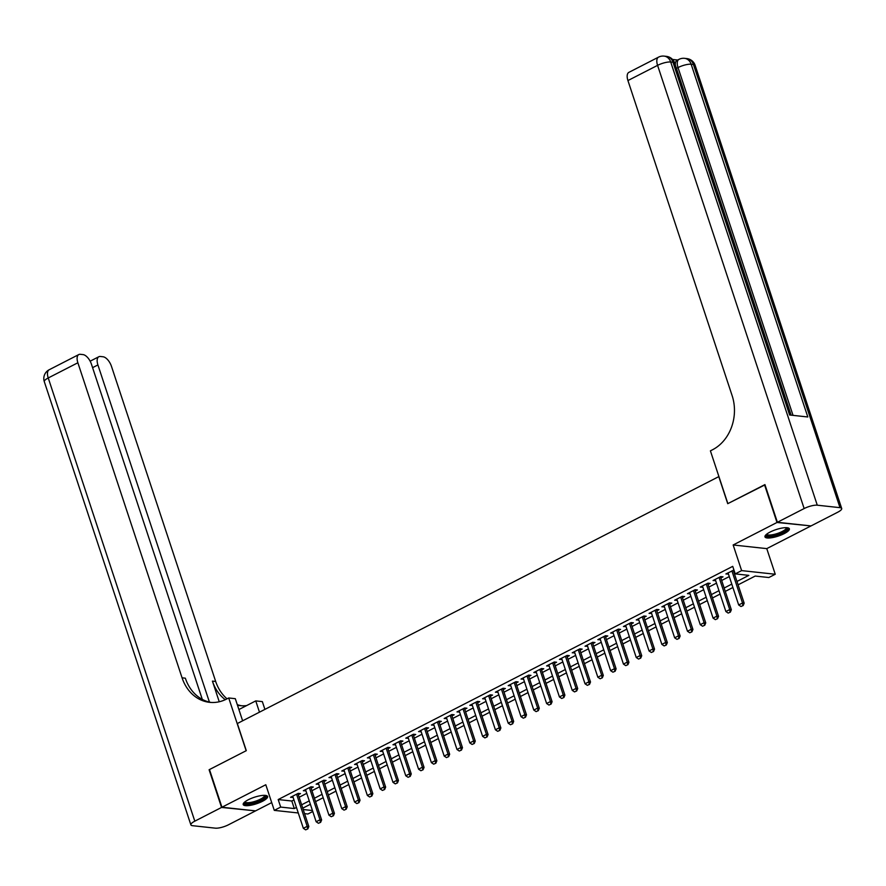 <?xml version="1.0" encoding="UTF-8"?>
<svg xmlns="http://www.w3.org/2000/svg" width="886" height="886" viewBox="0 0 886 886"><rect width="100%" height="100%" fill="white"/><g stroke="black" fill="none" stroke-linecap="round" stroke-linejoin="round"><path stroke-width="1.33" d="M262.489 801.287A12.847 3.422 161.7 0 0 267.605 796.481A12.847 3.422 161.7 0 0 260.539 795.694A12.847 3.422 161.7 0 0 248.313 799.748A12.847 3.422 161.7 0 0 243.207 804.554A12.847 3.422 161.7 0 0 250.273 805.352A12.847 3.422 161.7 0 0 262.489 801.287M784.254 533.605A12.847 3.422 161.7 0 0 789.371 528.809A12.847 3.422 161.7 0 0 782.305 528.012A12.847 3.422 161.7 0 0 770.078 532.065A12.847 3.422 161.7 0 0 764.972 536.872A12.847 3.422 161.7 0 0 772.027 537.669A12.847 3.422 161.7 0 0 784.254 533.605M312.769 811.51L307.896 814.012L304.562 813.647M718.911 476.557L237.326 723.53L246.297 750.663L209.484 769.546L221.954 807.235L255.567 810.878L271.714 802.605M810.546 525.874L777 522.474L733.154 544.979L741.626 570.606L775.25 574.25L768.849 577.528L755.215 576.055L738.093 584.838M733.154 544.979L766.767 548.622L810.624 526.118M766.767 548.622L775.25 574.25M718.756 476.546L727.727 503.68L765.006 484.841M764.54 484.786L777 522.474M298.305 794.731L300.487 793.612L298.217 793.358L290.542 797.3L293.122 797.389M311.108 788.163L313.301 787.034L311.019 786.79L303.344 790.733L305.925 790.821M323.922 781.585L326.103 780.466L323.833 780.223L316.147 784.165L318.727 784.254M336.724 775.017L338.906 773.899L336.636 773.655L328.95 777.598L331.53 777.687M349.527 768.45L351.709 767.331L349.438 767.088L341.752 771.03L344.333 771.119M362.33 761.882L364.511 760.764L362.241 760.52L354.555 764.463L357.136 764.54M375.132 755.315L377.314 754.196L375.044 753.953L367.358 757.884L369.938 757.973M387.935 748.748L390.117 747.629L387.846 747.374L380.16 751.317L382.752 751.406M400.738 742.18L402.92 741.061L400.649 740.807L392.974 744.749L395.555 744.838M413.54 735.613L415.722 734.483L413.452 734.239L405.777 738.182L408.357 738.271M426.343 729.034L428.536 727.915L426.255 727.672L418.58 731.615L421.16 731.703M439.157 722.467L441.339 721.348L439.068 721.104L431.382 725.047L433.963 725.136M451.96 715.899L454.141 714.78L451.871 714.537L444.185 718.48L446.765 718.568M464.762 709.332L466.944 708.213L464.674 707.969L456.988 711.912L459.568 711.99M477.565 702.764L479.747 701.646L477.476 701.402L469.79 705.334L472.371 705.422M490.368 696.197L492.55 695.078L490.279 694.823L482.593 698.766L485.185 698.855M503.17 689.629L505.352 688.511L503.082 688.256L495.396 692.199L497.987 692.287M515.973 683.062L518.155 681.932L515.885 681.688L508.21 685.631L510.79 685.72M528.776 676.483L530.969 675.365L528.687 675.121L521.012 679.064L523.593 679.152M541.59 669.916L543.771 668.797L541.501 668.553L533.815 672.496L536.395 672.585M554.392 663.348L556.574 662.23L554.304 661.986L546.618 665.929L549.198 666.017M567.195 656.781L569.377 655.662L567.106 655.418L559.42 659.361L562.001 659.439M579.998 650.213L582.18 649.095L579.909 648.851L572.223 652.783L574.804 652.871M592.8 643.646L594.982 642.527L592.712 642.272L585.026 646.215L587.606 646.304M605.603 637.078L607.785 635.96L605.515 635.705L597.828 639.648L600.42 639.736M618.406 630.511L620.588 629.381L618.317 629.138L610.642 633.08L613.223 633.169M631.209 623.932L633.39 622.814L631.12 622.57L623.445 626.513L626.025 626.601M644.011 617.365L646.204 616.246L643.923 616.003L636.248 619.945L638.828 620.034M656.825 610.797L659.007 609.679L656.736 609.435L649.05 613.378L651.631 613.466M669.628 604.23L671.809 603.111L669.539 602.868L661.853 606.81L664.434 606.888M682.43 597.662L684.612 596.544L682.342 596.3L674.656 600.232L677.236 600.32M695.233 591.095L697.415 589.976L695.145 589.722L687.458 593.664L690.039 593.753M708.036 584.527L710.218 583.409L707.947 583.154L700.261 587.097L702.842 587.185M720.839 577.96L723.02 576.83L720.75 576.587L713.064 580.529L715.655 580.618M736.975 581.46L748.847 575.368L735.225 573.884L732.733 566.353L278.193 799.549L291.815 801.022L293.953 799.925M299.147 797.267L306.766 793.358M311.95 790.689L319.569 786.79M324.752 784.121L332.372 780.223M337.555 777.554L345.175 773.644M350.358 770.986L357.977 767.077M363.171 764.419L370.78 760.509M375.974 757.851L383.583 753.942M388.777 751.284L396.385 747.374M401.579 744.716L409.199 740.807M414.382 738.138L422.002 734.239M427.185 731.57L434.805 727.672M439.988 725.003L447.607 721.093M452.79 718.435L460.41 714.526M465.604 711.868L473.213 707.958M478.407 705.3L486.015 701.391M491.209 698.733L498.818 694.823M504.012 692.165L511.621 688.256M516.815 685.587L524.434 681.688M529.618 679.019L537.237 675.121M542.42 672.452L550.04 668.542M555.223 665.884L562.843 661.975M568.026 659.317L575.645 655.407M580.839 652.749L588.448 648.84M593.642 646.182L601.251 642.272M606.445 639.614L614.053 635.705M619.248 633.036L626.856 629.138M632.05 626.468L639.67 622.57M644.853 619.901L652.473 615.991M657.656 613.333L665.275 609.424M670.458 606.766L678.078 602.857M683.272 600.199L690.881 596.289M696.075 593.631L703.683 589.722M708.878 587.064L716.486 583.154M721.68 580.485L729.289 576.587M734.483 573.918L735.125 573.596M733.962 570.063L725.878 573.962L728.458 574.05M733.641 571.381L734.284 571.06M298.272 812.971L274.283 810.369L265.8 784.741L221.954 807.235M274.283 810.369L280.685 807.08L294.307 808.564L296.456 807.467M278.193 799.549L280.685 807.08M735.225 573.884L741.626 570.606M303.2 809.527L312.437 810.524M732.899 587.496L725.291 591.405M720.096 594.074L712.488 597.972M707.294 600.642L699.685 604.54M694.491 607.209L686.883 611.107M681.688 613.777L674.069 617.686M668.886 620.344L661.266 624.253M656.083 626.911L648.463 630.821M643.28 633.479L635.661 637.388M630.467 640.046L622.858 643.956M617.664 646.625L610.055 650.523M604.861 653.192L597.253 657.091M592.058 659.76L584.45 663.658M579.256 666.327L571.636 670.237M566.453 672.895L558.833 676.804M553.65 679.462L546.031 683.372M540.848 686.03L533.228 689.939M528.045 692.597L520.425 696.507M515.231 699.176L507.623 703.074M502.428 705.743L494.82 709.642M489.626 712.311L482.017 716.22M476.823 718.878L469.215 722.788M464.02 725.446L456.401 729.355M451.218 732.013L443.598 735.923M438.415 738.581L430.795 742.49M425.612 745.148L417.993 749.058M412.798 751.727L405.19 755.625M399.996 758.294L392.387 762.193M387.193 764.862L379.585 768.771M374.39 771.429L366.782 775.339M361.588 777.997L353.968 781.906M348.785 784.564L341.165 788.474M335.982 791.132L328.363 795.041M323.18 797.699L315.56 801.608M310.377 804.278L302.757 808.176M301.639 804.798L309.258 800.889M314.441 798.231L322.061 794.321M327.244 791.663L334.864 787.754M340.047 785.096L347.666 781.186M352.861 778.528L360.469 774.619M365.663 771.95L373.272 768.051M378.466 765.382L386.075 761.484M391.269 758.815L398.877 754.905M404.071 752.247L411.691 748.338M416.874 745.68L424.494 741.77M429.677 739.112L437.296 735.203M442.479 732.545L450.099 728.635M455.282 725.977L462.902 722.068M468.096 719.399L475.704 715.5M480.899 712.831L488.507 708.933M493.701 706.264L501.31 702.354M506.504 699.696L514.124 695.787M519.307 693.129L526.926 689.219M532.109 686.561L539.729 682.652M544.912 679.994L552.532 676.084M557.715 673.426L565.334 669.517M570.529 666.848L578.137 662.949M583.331 660.28L590.94 656.382M596.134 653.713L603.743 649.803M608.937 647.145L616.545 643.236M621.739 640.578L629.359 636.669M634.542 634.011L642.162 630.101M647.345 627.443L654.964 623.534M660.148 620.876L667.767 616.966M672.95 614.297L680.57 610.399M685.764 607.73L693.373 603.831M698.567 601.162L706.175 597.253M711.369 594.595L718.978 590.685M724.172 588.027L731.781 584.118M291.815 801.022L294.307 808.564M727.749 572.998L728.148 574.206M714.947 579.566L715.345 580.773M702.133 586.133L702.532 587.34M689.33 592.712L689.729 593.919M676.527 599.279L676.926 600.486M663.725 605.847L664.123 607.054M650.922 612.414L651.321 613.621M638.119 618.982L638.518 620.189M625.317 625.549L625.715 626.756M612.514 632.117L612.913 633.324M599.7 638.684L600.11 639.891M586.897 645.263L587.296 646.47M574.095 651.83L574.493 653.037M561.292 658.398L561.691 659.605M548.489 664.965L548.888 666.172M535.687 671.533L536.085 672.74M522.884 678.1L523.283 679.307M510.081 684.668L510.48 685.875M497.279 691.235L497.677 692.442M484.465 697.814L484.863 699.021M471.662 704.381L472.061 705.588M458.859 710.949L459.258 712.156M446.057 717.516L446.455 718.723M433.254 724.083L433.653 725.291M420.451 730.651L420.85 731.858M407.649 737.218L408.047 738.426M394.846 743.786L395.245 744.993M382.043 750.364L382.442 751.572M369.229 756.932L369.628 758.139M356.427 763.499L356.825 764.707M343.624 770.067L344.023 771.274M330.821 776.634L331.22 777.842M318.019 783.202L318.417 784.409M305.216 789.769L305.615 790.976M292.413 796.337L292.812 797.544M740.973 606.511L743.166 605.559L740.973 606.511L738.68 604.972L728.059 572.843M731.902 570.872L742.523 603.001L744.162 603.178L743.166 605.559M733.243 570.174L744.162 603.178M738.68 604.972L742.523 603.001L742.889 605.526M787.001 527.702A11.119 2.968 -18.3 0 1 786.403 529.994A11.119 2.968 -18.3 0 1 774.043 535.465A11.119 2.968 -18.3 0 1 766.213 534.568M766.744 534.125A10.3 2.747 161.7 0 0 774.873 534.214A10.3 2.747 161.7 0 0 785.439 529.363A10.3 2.747 161.7 0 0 786.303 527.657M765.006 536.13A12.769 3.4 161.7 0 0 775.726 535.509A12.769 3.4 161.7 0 0 787.831 529.75A12.769 3.4 161.7 0 0 788.894 528.233M265.235 795.384A11.119 2.968 -18.3 0 1 264.637 797.677A11.119 2.968 -18.3 0 1 252.288 803.148A11.119 2.968 -18.3 0 1 244.447 802.251M244.99 801.808A10.3 2.747 161.7 0 0 253.119 801.896A10.3 2.747 161.7 0 0 263.674 797.046A10.3 2.747 161.7 0 0 264.537 795.34M243.24 803.812A12.769 3.4 161.7 0 0 253.961 803.192A12.769 3.4 161.7 0 0 266.066 797.433A12.769 3.4 161.7 0 0 267.129 795.916M675.376 65.176A9.879 4.807 -117.2 0 1 677.037 60.359L678.964 59.373A9.879 4.807 62.8 0 0 678.023 67.569L676.428 68.388M677.712 60.015L672.518 59.451M777.387 522.275L811.011 525.93L837.768 512.197A9.879 2.636 161.7 0 0 841.7 508.498A9.879 2.636 161.7 0 0 839.994 507.667L817.28 505.197A9.879 2.636 161.7 0 0 804.145 508.553L777.387 522.275L764.928 484.598L727.86 503.613L710.406 450.852L712.588 449.734A41.188 34.266 -83.8 0 0 732.124 395.621L627.93 80.56A9.879 4.807 -117.2 0 1 628.872 72.364L658.519 57.147A9.879 4.807 62.8 0 0 657.578 65.354L627.93 80.56M804.145 508.553L657.578 65.354A9.879 2.636 -18.3 0 1 670.713 62.009L672.983 62.253L789.636 415.002L807.81 416.974L691.158 64.224L693.428 64.468A9.879 2.636 -18.3 0 1 695.122 65.309L841.7 508.498M221.566 807.434L209.107 769.746L246.164 750.73L228.721 697.969L226.539 699.087A41.188 34.266 96.2 0 1 209.639 702.343A41.188 34.266 96.2 0 1 182.073 677.823L77.868 362.762L48.232 377.968L194.809 821.167L221.566 807.434L255.102 810.834M259.476 712.167L255.755 700.904L238.899 709.542M255.755 700.904L262.345 701.612L264.914 709.376M228.721 697.969L235.311 698.689L242.631 720.805M209.417 702.1L97.914 364.932A9.879 4.807 62.8 0 1 98.855 356.726A9.879 4.807 62.8 0 1 100.373 356.482L103.053 356.77A9.879 4.807 62.8 0 1 111.492 366.405L215.686 681.467A41.188 34.266 96.2 0 0 227.037 698.832M225.277 699.696A41.188 34.266 96.2 0 1 212.418 681.112L219.252 701.767M194.809 821.167A9.879 2.636 161.7 0 0 190.878 824.855A9.879 2.636 161.7 0 0 192.572 825.697L215.287 828.155A9.879 2.636 161.7 0 0 228.422 824.811L255.19 811.078M202.296 699.397L91.457 364.235A9.879 4.807 62.8 0 0 83.018 354.599L80.338 354.311A9.879 4.807 62.8 0 0 78.81 354.555A9.879 4.807 62.8 0 0 77.868 362.762M241.634 705.765A41.188 34.266 96.2 0 1 237.293 704.68M211.278 702.476A41.188 34.266 96.2 0 1 185.34 678.178L182.073 677.823M246.64 705.577A41.188 34.266 96.2 0 1 239.995 705.633A41.188 34.266 96.2 0 1 237.481 705.245M728.17 613.079L730.363 612.126L728.17 613.079L725.878 611.539L715.257 579.411M719.089 577.439L729.721 609.568L731.349 609.745L730.363 612.126M720.44 576.753L731.349 609.745M725.878 611.539L729.721 609.568L730.086 612.093M715.367 619.646L717.56 618.694L715.367 619.646L713.075 618.107L702.443 585.978M706.286 584.007L716.918 616.135L718.546 616.313L717.56 618.694M707.637 583.32L718.546 616.313M713.075 618.107L716.918 616.135L717.283 618.661M702.554 626.214L704.747 625.261L702.554 626.214L700.272 624.674L689.64 592.546M693.483 590.574L704.115 622.703L705.743 622.88L704.747 625.261M694.834 589.888L705.743 622.88M700.272 624.674L704.115 622.703L704.481 625.228M689.751 632.781L691.944 631.829L689.751 632.781L687.47 631.242L676.838 599.113M680.681 597.142L691.302 629.27L692.941 629.448L691.944 631.829M682.032 596.455L692.941 629.448M687.47 631.242L691.302 629.27L691.678 631.796M676.948 639.349L679.141 638.396L676.948 639.349L674.656 637.809L664.035 605.681M667.878 603.709L678.499 635.838L680.138 636.015L679.141 638.396M669.229 603.023L680.138 636.015M674.656 637.809L678.499 635.838L678.875 638.363M664.146 645.927L666.338 644.964L664.146 645.927L661.853 644.377L651.232 612.259M655.075 610.288L665.696 642.416L667.335 642.594L666.338 644.964M656.426 609.59L667.335 642.594M661.853 644.377L665.696 642.416L666.073 644.942M651.343 652.495L653.536 651.531L651.343 652.495L649.05 650.955L638.429 618.827M642.272 616.855L652.893 648.984L654.532 649.161L653.536 651.531M643.613 616.158L654.532 649.161M649.05 650.955L652.893 648.984L653.259 651.509M638.54 659.062L640.733 658.11L638.54 659.062L636.248 657.523L625.627 625.394M629.47 623.423L640.091 655.551L641.73 655.729L640.733 658.11M630.81 622.725L641.73 655.729M636.248 657.523L640.091 655.551L640.456 658.077M625.737 665.63L627.93 664.677L625.737 665.63L623.445 664.09L612.824 631.962M616.656 629.99L627.288 662.119L628.927 662.296L627.93 664.677M618.007 629.304L628.927 662.296M623.445 664.09L627.288 662.119L627.653 664.644M612.935 672.197L615.128 671.245L612.935 672.197L610.642 670.658L600.021 638.529M603.853 636.558L614.485 668.686L616.113 668.864L615.128 671.245M605.204 635.871L616.113 668.864M610.642 670.658L614.485 668.686L614.851 671.211M600.132 678.765L602.325 677.812L600.132 678.765L597.84 677.225L587.208 645.097M591.051 643.125L601.683 675.254L603.311 675.431L602.325 677.812M592.402 642.439L603.311 675.431M597.84 677.225L601.683 675.254L602.048 677.779M587.318 685.332L589.511 684.38L587.318 685.332L585.037 683.793L574.405 651.664M578.248 649.693L588.869 681.821L590.508 681.998L589.511 684.38M579.599 649.006L590.508 681.998M585.037 683.793L588.869 681.821L589.245 684.346M574.516 691.9L576.708 690.947L574.516 691.9L572.234 690.36L561.602 658.232M565.445 656.271L576.066 688.389L577.705 688.566L576.708 690.947M566.796 655.574L577.705 688.566M572.234 690.36L576.066 688.389L576.443 690.914M561.713 698.478L563.906 697.515L561.713 698.478L559.42 696.928L548.799 664.81M552.642 662.839L563.263 694.967L564.903 695.145L563.906 697.515M553.994 662.141L564.903 695.145M559.42 696.928L563.263 694.967L563.64 697.492M548.91 705.046L551.103 704.082L548.91 705.046L546.618 703.506L535.997 671.378M539.84 669.406L550.461 701.535L552.1 701.712L551.103 704.082M541.18 668.708L552.1 701.712M546.618 703.506L550.461 701.535L550.826 704.06M536.108 711.613L538.3 710.661L536.108 711.613L533.815 710.074L523.194 677.945M527.037 675.974L537.658 708.102L539.297 708.279L538.3 710.661M528.377 675.276L539.297 708.279M533.815 710.074L537.658 708.102L538.024 710.627M523.305 718.181L525.498 717.228L523.305 718.181L521.012 716.641L510.391 684.513M514.234 682.541L524.855 714.67L526.494 714.847L525.498 717.228M515.574 681.855L526.494 714.847M521.012 716.641L524.855 714.67L525.221 717.195M510.502 724.748L512.695 723.796L510.502 724.748L508.21 723.209L497.589 691.08M501.421 689.109L512.053 721.237L513.681 721.414L512.695 723.796M502.772 688.422L513.681 721.414M508.21 723.209L512.053 721.237L512.418 723.762M497.699 731.315L499.892 730.363L497.699 731.315L495.407 729.776L484.775 697.647M488.618 695.676L499.25 727.805L500.878 727.982L499.892 730.363M489.969 694.989L500.878 727.982M495.407 729.776L499.25 727.805L499.615 730.33M484.886 737.883L487.09 736.93L484.886 737.883L482.604 736.344L471.972 704.215M475.815 702.244L486.447 734.372L488.075 734.549L487.09 736.93M477.166 701.557L488.075 734.549M482.604 736.344L486.447 734.372L486.813 736.897M472.083 744.45L474.276 743.498L472.083 744.45L469.801 742.911L459.169 710.782M463.013 708.822L473.633 740.94L475.273 741.117L474.276 743.498M464.364 708.124L475.273 741.117M469.801 742.911L473.633 740.94L474.01 743.476M459.28 751.029L461.473 750.065L459.28 751.029L456.988 749.478L446.367 717.361M450.21 715.39L460.831 747.518L462.47 747.695L461.473 750.065M451.561 714.692L462.47 747.695M456.988 749.478L460.831 747.518L461.207 750.043M446.478 757.596L448.67 756.633L446.478 757.596L444.185 756.057L433.564 723.928M437.407 721.957L448.028 754.086L449.667 754.263L448.67 756.633M438.758 721.259L449.667 754.263M444.185 756.057L448.028 754.086L448.405 756.611M433.675 764.164L435.868 763.211L433.675 764.164L431.382 762.625L420.761 730.496M424.604 728.525L435.225 760.653L436.864 760.83L435.868 763.211M425.945 727.827L436.864 760.83M431.382 762.625L435.225 760.653L435.591 763.178M420.872 770.731L423.065 769.779L420.872 770.731L418.58 769.192L407.959 737.063M411.802 735.092L422.423 767.221L424.062 767.398L423.065 769.779M413.142 734.405L424.062 767.398M418.58 769.192L422.423 767.221L422.788 769.746M408.069 777.299L410.262 776.346L408.069 777.299L405.777 775.759L395.156 743.631M398.988 741.66L409.62 773.788L411.259 773.965L410.262 776.346M400.339 740.973L411.259 773.965M405.777 775.759L409.62 773.788L409.985 776.313M395.267 783.866L397.46 782.914L395.267 783.866L392.974 782.327L382.353 750.198M386.185 748.227L396.817 780.356L398.445 780.533L397.46 782.914M387.536 747.54L398.445 780.533M392.974 782.327L396.817 780.356L397.183 782.881M382.464 790.434L384.657 789.481L382.464 790.434L380.172 788.894L369.54 756.766M373.383 754.794L384.015 786.923L385.643 787.1L384.657 789.481M374.734 754.108L385.643 787.1M380.172 788.894L384.015 786.923L384.38 789.448M369.65 797.001L371.843 796.049L369.65 797.001L367.369 795.462L356.737 763.333M360.58 761.373L371.212 793.491L372.84 793.668L371.843 796.049M361.931 760.675L372.84 793.668M367.369 795.462L371.212 793.491L371.577 796.027M356.848 803.58L359.04 802.616L356.848 803.58L354.566 802.029L343.934 769.912M347.777 767.94L358.398 800.069L360.037 800.246L359.04 802.616M349.128 767.243L360.037 800.246M354.566 802.029L358.398 800.069L358.775 802.594M344.045 810.147L346.238 809.184L344.045 810.147L341.752 808.608L331.131 776.479M334.974 774.508L345.595 806.637L347.234 806.814L346.238 809.184M336.326 773.81L347.234 806.814M341.752 808.608L345.595 806.637L345.972 809.162M331.242 816.715L333.435 815.762L331.242 816.715L328.95 815.175L318.329 783.047M322.172 781.075L332.793 813.204L334.432 813.381L333.435 815.762M323.523 780.378L334.432 813.381M328.95 815.175L332.793 813.204L333.169 815.729M318.439 823.282L320.632 822.33L318.439 823.282L316.147 821.743L305.526 789.614M309.369 787.643L319.99 819.771L321.629 819.949L320.632 822.33M310.709 786.956L321.629 819.949M316.147 821.743L319.99 819.771L320.355 822.297M305.637 829.85L307.83 828.897L305.637 829.85L303.344 828.31L292.723 796.182M296.566 794.21L307.187 826.339L308.826 826.516L307.83 828.897M297.906 793.524L308.826 826.516M303.344 828.31L307.187 826.339L307.553 828.864M839.994 507.667L693.428 64.468A9.879 8.218 -83.8 0 0 686.805 58.587L684.535 58.332A9.879 8.218 96.2 0 1 691.158 64.224A9.879 2.636 -18.3 0 0 678.023 67.569L793.036 415.368M791.12 415.157L674.678 63.083A9.879 2.636 -18.3 0 0 672.983 62.253A9.879 8.218 -83.8 0 0 666.361 56.361L664.09 56.117A9.879 8.218 96.2 0 1 670.713 62.009L817.28 505.197M212.418 681.112L215.686 681.467M97.914 364.932L92.587 367.657M48.232 377.968A9.879 4.807 -117.2 0 1 49.173 369.761A9.879 9.879 0 0 0 44.3 381.667A9.879 2.636 -18.3 0 1 48.232 377.968M674.678 63.083A9.879 9.879 0 0 0 666.361 56.361M664.09 56.117A9.879 9.879 0 0 0 658.519 57.147M695.122 65.309A9.879 9.879 0 0 0 686.805 58.587M684.535 58.332A9.879 9.879 0 0 0 678.964 59.373M98.855 356.726L90.15 361.189M78.81 354.555L49.173 369.761M44.3 381.667L190.878 824.855"/></g></svg>
